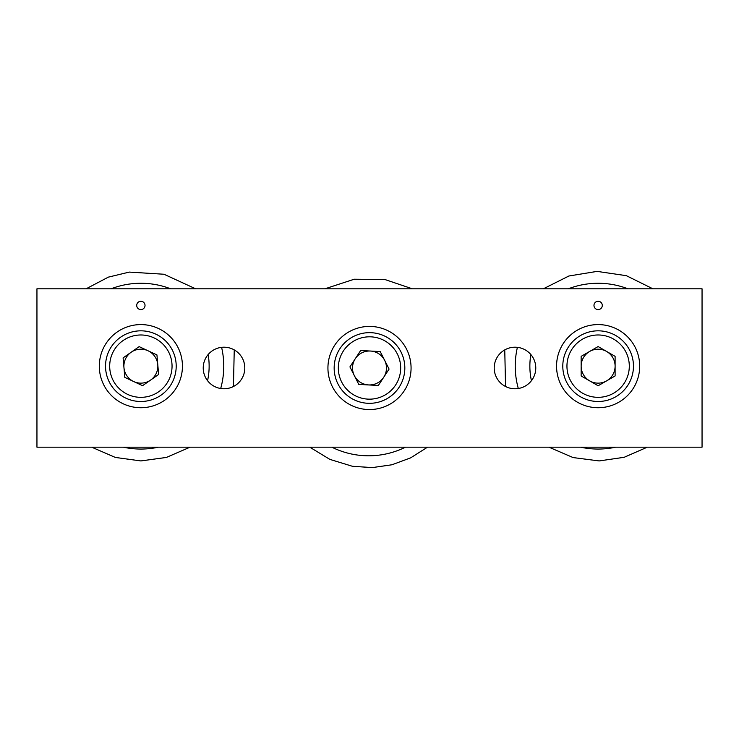 <?xml version="1.0" encoding="UTF-8"?>
<svg xmlns="http://www.w3.org/2000/svg" width="739" height="739" viewBox="0 0 739 739"><rect width="100%" height="100%" fill="white"/><g stroke="black" fill="none" stroke-linecap="round" stroke-linejoin="round"><path stroke-width="1.11" d="M136.715 305.429A4.157 4.157 0 0 1 140.872 301.272A4.157 4.157 0 0 1 145.029 305.429A4.157 4.157 0 0 1 140.872 309.586A4.157 4.157 0 0 1 136.715 305.429M593.971 305.429A4.157 4.157 0 0 1 598.128 301.272A4.157 4.157 0 0 1 602.285 305.429A4.157 4.157 0 0 1 598.128 309.586A4.157 4.157 0 0 1 593.971 305.429M556.559 366.156A41.569 41.569 0 0 0 598.128 407.725A41.569 41.569 0 0 0 639.697 366.156A41.569 41.569 0 0 0 598.128 324.587A41.569 41.569 0 0 0 556.559 366.156M99.303 366.156A41.569 41.569 0 0 0 140.872 407.725A41.569 41.569 0 0 0 182.441 366.156A41.569 41.569 0 0 0 140.872 324.587A41.569 41.569 0 0 0 99.303 366.156M327.931 367.985A41.569 41.569 0 0 0 369.5 409.554A41.569 41.569 0 0 0 411.069 367.985A41.569 41.569 0 0 0 369.5 326.416A41.569 41.569 0 0 0 327.931 367.985M494.206 367.985A20.784 20.784 0 0 0 514.991 388.769A20.784 20.784 0 0 0 535.775 367.985A20.784 20.784 0 0 0 514.991 347.201A20.784 20.784 0 0 0 494.206 367.985M203.225 367.985A20.784 20.784 0 0 0 224.009 388.769A20.784 20.784 0 0 0 244.794 367.985A20.784 20.784 0 0 0 224.009 347.201A20.784 20.784 0 0 0 203.225 367.985M702.05 288.801L702.05 447.178L36.95 447.178L36.95 288.801L702.05 288.801M615.67 447.178A82.897 82.897 0 0 1 580.586 447.178M518.307 388.511A82.897 82.897 0 0 1 517.402 347.348M568.346 288.801A82.897 82.897 0 0 1 627.91 288.801M531.433 380.705A68.265 68.265 0 0 1 530.851 354.563M221.598 347.348A82.897 82.897 0 0 1 220.693 388.511M158.414 447.178A82.897 82.897 0 0 1 123.33 447.178M208.149 354.563A68.265 68.265 0 0 1 207.567 380.705M111.09 288.801A82.897 82.897 0 0 1 170.654 288.801M405.452 447.178A82.897 82.897 0 0 1 331.839 447.178M123.958 367.634A16.979 16.979 0 0 0 150.608 380.068A16.979 16.979 0 0 0 148.049 350.776A16.979 16.979 0 0 0 123.958 367.634M125.935 398.182A35.333 35.333 0 0 0 172.889 381.102A35.333 35.333 0 0 0 155.809 334.139A35.333 35.333 0 0 0 108.855 351.219A35.333 35.333 0 0 0 125.935 398.182M127.69 394.414A31.177 31.177 0 0 0 169.129 379.338A31.177 31.177 0 0 0 154.054 337.908A31.177 31.177 0 0 0 112.614 352.974A31.177 31.177 0 0 0 127.69 394.414M158.636 374.451L142.581 385.684L124.808 377.398L123.108 357.87L139.163 346.628L156.936 354.923L158.636 374.451M606.617 380.862A16.979 16.979 0 0 0 606.617 351.459A16.979 16.979 0 0 0 581.15 366.156A16.979 16.979 0 0 0 606.617 380.862M633.462 366.156A35.333 35.333 0 0 0 598.128 330.823A35.333 35.333 0 0 0 562.795 366.156A35.333 35.333 0 0 0 598.128 401.489A35.333 35.333 0 0 0 633.462 366.156M629.305 366.156A31.177 31.177 0 0 0 598.128 334.979A31.177 31.177 0 0 0 566.952 366.156A31.177 31.177 0 0 0 598.128 397.333A31.177 31.177 0 0 0 629.305 366.156M598.128 346.554L615.107 356.355L615.107 375.957L598.128 385.758L581.15 375.957L581.15 356.355L598.128 346.554M368.567 384.936A16.979 16.979 0 0 0 384.649 360.327A16.979 16.979 0 0 0 355.283 358.701A16.979 16.979 0 0 0 368.567 384.936M399.078 387.31A35.333 35.333 0 0 0 388.825 338.407A35.333 35.333 0 0 0 339.922 348.66A35.333 35.333 0 0 0 350.175 397.573A35.333 35.333 0 0 0 399.078 387.31M395.596 385.037A31.177 31.177 0 0 0 386.552 341.889A31.177 31.177 0 0 0 343.404 350.933A31.177 31.177 0 0 0 352.448 394.09A31.177 31.177 0 0 0 395.596 385.037M380.225 351.579L389.074 369.066L378.35 385.481L358.775 384.4L349.926 366.904L360.65 350.498L380.225 351.579M652.888 288.801L626.358 275.684L597.084 271.389L568.901 275.998L543.368 288.801M504.755 349.898L505.559 386.515M548.948 447.178L573.094 457.57L599.172 460.933L624.169 457.293L647.309 447.178M91.691 447.178L115.339 457.432L140.872 460.933L166.404 457.432L190.052 447.178M233.441 386.515L234.245 349.898M86.112 288.801L108.356 277.134L129.297 272.091L164.021 274.252L195.632 288.801M309.77 447.178L329.862 459.381L352.337 466.263L372.225 467.611L391.966 464.766L410.672 457.847L427.512 447.178M412.334 288.801L384.954 279.536L354.184 279.231L324.948 288.801"/></g></svg>
